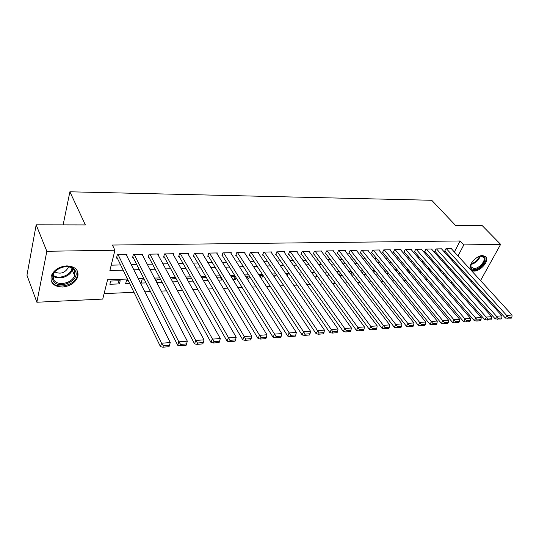 <?xml version="1.0" encoding="UTF-8"?>
<svg xmlns="http://www.w3.org/2000/svg" width="539" height="539" viewBox="0 0 539 539"><rect width="100%" height="100%" fill="white"/><g stroke="black" fill="none" stroke-linecap="round" stroke-linejoin="round"><path stroke-width="0.81" d="M66.87 265.875C75.366 266.455 78.997 270.127 77.764 276.891C75.231 282.854 70.09 286.243 62.342 287.051C53.543 286.586 49.878 282.78 51.346 275.631C54.102 269.803 59.277 266.549 66.87 265.875M482.735 255.479L486.461 257.447C488.779 261.752 480.289 271.171 474.212 271.104C472.265 271.144 470.978 270.457 470.352 269.035C468.148 264.73 476.705 255.318 482.735 255.479M472.258 281.412L470.958 281.473M462.226 281.89L460.811 281.958M452.005 282.382L450.483 282.456M104.108 293.627L133.962 292.306M144.85 291.828L150.469 291.579M161.249 291.1L166.612 290.865M177.284 290.393L182.391 290.164M192.962 289.699L197.833 289.483M208.297 289.019L212.939 288.816M223.308 288.358L227.721 288.163M237.989 287.711L242.186 287.523M252.367 287.071L256.355 286.896M266.434 286.452L270.228 286.283M280.219 285.845L283.817 285.683M293.721 285.246L297.13 285.097M306.947 284.659L310.181 284.518M319.903 284.087L322.969 283.952M332.61 283.527L335.501 283.399M345.061 282.975L347.796 282.854M357.269 282.436L359.85 282.321M369.242 281.904L371.674 281.796M380.985 281.385L383.276 281.284M392.507 280.88L394.656 280.785M403.812 280.374L405.827 280.287M414.909 279.889L416.795 279.802M425.797 279.404L427.562 279.33M436.489 278.933L438.133 278.858M127.5 279.047L107.571 279.748L102.747 299.084L36.868 302.238L46.832 251.275L114.942 250.237L109.882 270.511L123.148 270.127M46.832 251.275L36.174 224.851L26.95 275.227L36.868 302.238M126.726 255.661L127.002 254.597L117.32 254.772L116.471 258.12L117.286 258.107M142.592 255.304L142.862 254.307L133.389 254.475L132.513 257.79L133.301 257.777M158.122 254.96L158.385 254.017L149.114 254.192L148.205 257.467L148.98 257.453M173.322 254.624L173.585 253.741L164.503 253.909L163.566 257.15L164.321 257.137M188.199 254.307L188.461 253.465L179.575 253.633L178.604 256.84L179.346 256.827M202.779 253.997L203.028 253.202L194.323 253.357L193.326 256.537L194.053 256.524M217.049 253.694L217.305 252.939L208.775 253.094L207.751 256.241L208.465 256.227M231.036 253.397L231.285 252.683L222.93 252.838L221.879 255.951L222.58 255.937M244.746 253.114L244.982 252.427L236.796 252.582L235.725 255.661L236.412 255.648M258.174 252.838L258.417 252.185L250.392 252.333L249.294 255.385L249.968 255.371M271.346 252.569L271.582 251.942L263.712 252.084L262.594 255.109L263.254 255.095M284.262 252.299L284.491 251.706L276.776 251.848L275.638 254.839L276.285 254.826M296.922 252.043L297.151 251.47L289.584 251.612L288.426 254.576L289.059 254.563M309.346 251.794L309.568 251.248L302.143 251.383L300.971 254.32L301.591 254.307M321.534 251.545L321.749 251.019L314.466 251.154L313.274 254.064L313.887 254.051M333.493 251.309L333.702 250.803L326.56 250.931L325.354 253.815L325.947 253.808M345.223 251.073L345.438 250.588L338.425 250.716L337.198 253.573L337.785 253.559M356.744 250.844L356.953 250.379L350.067 250.5L348.827 253.337L349.407 253.323M368.056 250.622L368.258 250.17L361.501 250.291L360.247 253.101L360.813 253.087M379.16 250.399L379.362 249.968L372.725 250.089L371.459 252.865L372.011 252.858M390.068 250.184L390.263 249.766L383.748 249.887L382.468 252.643L383.013 252.629M400.78 249.975L400.976 249.57L394.575 249.685L393.281 252.42L393.82 252.407M411.304 249.766L411.5 249.375L405.207 249.49L403.906 252.198L404.432 252.191M421.646 249.564L421.835 249.186L415.657 249.301L414.343 251.982L414.855 251.976M431.813 249.368L431.995 248.998L425.918 249.112L424.597 251.774L425.103 251.76M441.798 249.173L441.98 248.816L436.011 248.924L434.677 251.565L435.175 251.558M418.143 270.005L419.894 272.458M408.09 270.369L410.152 272.828L409.04 272.869M397.863 270.733L399.911 273.219L397.984 273.293M386.726 273.724L388.868 273.644M375.252 274.162L377.529 274.075M363.555 274.607L365.974 274.513M351.63 275.058L354.204 274.957M339.476 275.523L342.204 275.416M328.5 273.893L327.611 275.975L329.969 275.887M316.494 274.971L315.888 276.419L317.491 276.359M304.252 276.116L303.942 276.878L304.771 276.844M259.805 275.698L261.267 278.501M246.849 276.163L248.641 278.98L247.273 279.034M233.643 276.635L235.408 279.485L232.983 279.579M220.175 277.12L221.906 279.997L218.389 280.132M203.479 280.704L208.088 280.529M188.246 281.284L193.083 281.095M172.675 281.877L177.749 281.681M156.755 282.483L162.077 282.281M144.513 279.842L141.959 279.936L141.09 283.076L146.056 282.887M128.174 280.428L126.49 280.489L125.648 283.669L129.677 283.514M442.964 273.873L443.55 272.754M440.43 269.204L438.914 269.257M440.882 269.716L440.302 270.841M430.095 269.574L428.465 269.635M430.91 270.517L430.284 271.744M419.571 269.951L417.819 270.019M420.77 271.36L420.218 272.444M408.858 270.342L406.979 270.41M410.449 272.235L410.152 272.828M397.944 270.733L395.943 270.8M386.834 271.13L384.691 271.205M375.508 271.535L373.507 271.959M363.973 271.952L362.747 272L362.296 272.99M352.216 272.377L351.63 272.397L350.882 274.075M340.284 272.869L339.253 275.227M300.028 274.789L300.243 274.243L299.657 274.263M287.428 276.056L287.967 274.688L286.526 274.735M274.587 277.403L275.456 275.133L273.125 275.22M261.624 278.488L262.709 275.591L259.448 275.712M249.442 276.069L245.488 276.211M249.611 276.325L248.641 278.98M235.395 276.574L231.231 276.723M236.055 277.646L235.408 279.485M221.044 277.093L216.665 277.248M222.23 279.061L221.906 279.997M206.39 277.619L201.795 277.78M191.419 278.158L186.595 278.333M176.125 278.703L171.954 278.858L171.624 279.936M160.494 279.269L157.112 279.391L156.411 281.816M120.204 280.718L110.684 281.062L109.868 284.269L119.375 283.905L120.204 280.718M454.37 251.989L460.111 240.967L112.402 245.05L114.942 250.237M111.209 265.181L120.621 264.945M131.246 264.676L136.738 264.534M147.268 264.272L152.51 264.137M162.94 263.874L167.939 263.746M178.281 263.483L183.044 263.362M193.299 263.106L197.84 262.992M207.993 262.736L212.319 262.628M222.391 262.372L226.508 262.264M236.493 262.015L240.407 261.914M250.305 261.664L254.031 261.57M263.847 261.321L267.378 261.233M277.113 260.984L280.469 260.903M290.117 260.66L293.297 260.58M302.871 260.337L305.882 260.256M315.376 260.02L318.226 259.946M327.645 259.71L330.34 259.643M339.678 259.407L342.218 259.34M351.482 259.104L353.88 259.043M363.07 258.814L365.327 258.754M374.443 258.525L376.566 258.471M385.614 258.242L387.602 258.194M396.576 257.965L398.442 257.918M407.343 257.696L409.088 257.649M417.92 257.426L419.544 257.386M428.31 257.164L429.819 257.123M438.517 256.908L439.912 256.874M448.549 256.652L449.836 256.618M451.615 248.978L451.797 248.634L445.928 248.742L444.581 251.363L445.073 251.349M36.174 224.851L85.371 224.938L69.888 191.796L63.124 224.898M69.888 191.796L431.719 200.279L455.724 225.598L482.25 225.646L500.637 244.349L480.539 280.583M460.111 240.967L463.803 244.915L500.637 244.349M457.995 255.951L463.803 244.915M133.82 269.817L139.338 269.662M149.916 269.352L155.178 269.204M165.662 268.9L170.681 268.752M181.064 268.456L185.847 268.321M196.142 268.018L200.703 267.89M210.904 267.593L215.243 267.472M225.349 267.176L229.486 267.061M239.505 266.771L243.439 266.657M253.37 266.374L257.103 266.266M266.953 265.976L270.504 265.875M280.267 265.592L283.635 265.498M293.317 265.222L296.504 265.127M306.105 264.851L309.13 264.764M318.65 264.487L321.513 264.406M330.953 264.13L333.654 264.056M343.02 263.787L345.573 263.712M354.864 263.443L357.269 263.376M366.48 263.106L368.743 263.045M377.879 262.783L380.008 262.715M389.077 262.459L391.071 262.399M400.066 262.143L401.932 262.089M410.859 261.826L412.604 261.779M421.458 261.523L423.081 261.476M431.867 261.226L433.376 261.179M442.095 260.93L443.496 260.889M452.147 260.64L453.44 260.6M449.634 267.775L448.232 267.822M439.487 268.132L437.971 268.186M429.159 268.496L427.528 268.55M418.641 268.86L416.89 268.921M407.929 269.237L406.056 269.298M397.027 269.615L395.02 269.689M385.917 270.005L383.781 270.079M374.605 270.403L372.328 270.484M363.077 270.807L360.658 270.888M351.334 271.218L348.767 271.306M339.354 271.636L336.639 271.73M327.153 272.06L324.276 272.161M314.709 272.498L311.67 272.606M302.015 272.943L298.808 273.057M289.072 273.394L285.69 273.516M275.867 273.859L272.296 273.98M262.392 274.331L258.632 274.459M248.641 274.809L244.686 274.951M234.6 275.301L230.443 275.449M220.269 275.806L215.896 275.955M205.628 276.318L201.034 276.473M190.671 276.837L185.854 277.006M175.397 277.376L170.337 277.551M159.78 277.922L154.477 278.104M143.819 278.481L138.253 278.67M446.467 277.875L447.06 276.75M450.449 270.315L450.988 269.291M117.9 280.799L119.375 283.905M451.311 248.647L512.05 315.012L507.031 315.416L505.434 318.104L511.282 318.158L511.922 317.087L508.412 317.377L507.772 318.455M444.763 251.006L505.434 318.104M446.42 248.735L508.412 317.377M511.922 317.087L512.05 315.012M478.362 256.719L481.57 255.917C489.702 255.446 481.94 269.493 474.205 269.433C470.56 269.15 469.738 266.893 471.74 262.668M470.958 264.379L471.025 266.899L474.111 268.55C478.976 268.617 485.774 261.071 483.921 257.622L480.923 256.038L480.175 256.106M470.547 269.439L473.666 270.423C479.697 270.497 488.125 261.139 485.821 256.86L485.376 256.146M75.285 270.8C80.924 280.462 58.091 290.636 53.105 280.597C47.021 270.821 70.697 260.465 75.285 270.8M53.711 279.68C57.013 286.6 72.509 283.379 74.557 275.469L74.241 270.625C71.296 263.746 55.793 266.495 53.415 274.439L53.711 279.68M54.796 271.952C60.496 274.418 64.976 272.97 68.231 267.613L68.426 266.798M51.454 281.324C55.598 289.908 74.82 285.832 77.313 276.029L77.037 270.322M441.488 248.823L501.957 315.827L496.843 316.238L495.26 318.947L501.182 319L501.822 317.922L498.238 318.219L497.605 319.297M434.858 251.201L495.26 318.947M436.509 248.917L498.238 318.219M501.822 317.922L501.957 315.827M431.49 249.011L491.683 316.656L486.468 317.073L484.891 319.809L490.888 319.863L491.521 318.771L487.876 319.068L487.243 320.166M424.786 251.396L484.891 319.809M426.43 249.099L487.876 319.068M491.521 318.771L491.683 316.656M421.323 249.193L481.206 317.498L475.897 317.922L474.327 320.685L476.685 321.042L480.404 320.732L481.031 319.634L477.311 319.944L476.685 321.042M414.531 251.598L474.327 320.685M416.175 249.287L477.311 319.944M481.031 319.634L481.206 317.498M410.974 249.382L470.534 318.354L465.117 318.792L463.56 321.574L465.925 321.945L469.718 321.628L470.338 320.516L466.552 320.826L465.925 321.945M404.095 251.801L463.56 321.574M405.732 249.483L466.552 320.826M470.338 320.516L470.534 318.354M400.443 249.577L459.652 319.236L454.134 319.674L452.585 322.484L454.956 322.854L458.824 322.531L459.444 321.412L455.576 321.736L454.956 322.854M393.477 252.003L452.585 322.484M395.107 249.678L455.576 321.736M459.444 321.412L459.652 319.236M389.724 249.773L448.556 320.126L442.93 320.577L441.394 323.413L443.772 323.791L447.714 323.461L448.333 322.329L444.392 322.659L443.772 323.791M382.67 252.212L441.394 323.413M384.294 249.874L444.392 322.659M448.333 322.329L448.556 320.126M378.809 249.975L437.25 321.035L431.51 321.5L429.987 324.357L432.372 324.741L436.388 324.404L437.001 323.265L432.979 323.595L432.372 324.741M371.661 252.42L429.987 324.357M373.284 250.076L432.979 323.595M437.001 323.265L437.25 321.035M367.699 250.177L425.709 321.965L419.854 322.437L418.345 325.32L420.737 325.711L424.833 325.367L425.446 324.215L421.343 324.559L420.737 325.711M360.456 252.636L418.345 325.32M362.067 250.285L421.343 324.559M425.446 324.215L425.709 321.965M356.38 250.386L413.945 322.915L407.969 323.393L406.473 326.304L408.872 326.701L413.049 326.351L413.656 325.192L409.472 325.536L408.872 326.701M349.043 252.852L406.473 326.304M350.646 250.494L409.472 325.536M413.656 325.192L413.945 322.915M344.852 250.595L401.932 323.878L395.842 324.37L394.359 327.308L396.765 327.705L401.029 327.355L401.622 326.183L397.358 326.533L396.765 327.705M337.414 253.074L394.359 327.308M339.011 250.702L397.358 326.533M401.622 326.183L401.932 323.878M333.109 250.81L389.684 324.869L383.458 325.367L381.996 328.332L384.408 328.736L388.76 328.379L389.347 327.193L384.994 327.55L384.408 328.736M325.569 253.296L381.996 328.332M327.16 250.925L384.994 327.55M389.347 327.193L389.684 324.869M321.143 251.033L377.172 325.873L370.825 326.385L369.377 329.383L371.789 329.794L376.235 329.423L376.822 328.224L372.375 328.595L371.789 329.794M313.496 253.525L369.377 329.383M315.079 251.147L372.375 328.595M376.822 328.224L377.172 325.873M308.955 251.255L364.404 326.903L357.923 327.429L356.495 330.447L358.913 330.865L363.448 330.488L364.027 329.282L359.486 329.659L358.913 330.865M301.193 253.754L356.495 330.447M302.77 251.369L359.486 329.659M364.027 329.282L364.404 326.903M296.524 251.484L351.367 327.955L344.744 328.487L343.336 331.539L345.755 331.963L350.39 331.573L350.963 330.36L346.321 330.744L345.755 331.963M288.655 253.99L343.336 331.539M290.218 251.598L346.321 330.744M350.963 330.36L351.367 327.955M283.851 251.72L338.047 329.026L331.283 329.572L329.895 332.651L332.32 333.082L337.057 332.684L337.616 331.458L332.88 331.849L332.32 333.082M275.874 254.226L329.895 332.651M277.423 251.834L332.88 331.849M337.616 331.458L338.047 329.026M270.928 251.956L324.444 330.124L317.532 330.676L316.164 333.789L318.589 334.227L323.434 333.823L323.986 332.583L319.142 332.981L318.589 334.227M262.83 254.469L316.164 333.789M264.373 252.077L319.142 332.981M323.986 332.583L324.444 330.124M257.75 252.198L310.538 331.242L303.477 331.815L302.13 334.955L304.562 335.399L309.507 334.982L310.053 333.729L305.101 334.14L304.562 335.399M249.537 254.711L302.13 334.955M251.059 252.319L305.101 334.14M310.053 333.729L310.538 331.242M244.308 252.441L296.329 332.388L289.106 332.967L287.786 336.141L290.225 336.592L295.278 336.168L295.81 334.908L290.757 335.325L290.225 336.592M235.967 254.96L287.786 336.141M237.483 252.569L290.757 335.325M295.81 334.908L296.329 332.388M230.591 252.697L281.803 333.56L274.418 334.153L273.125 337.36L275.564 337.812L280.731 337.387L281.257 336.107L276.083 336.531L275.564 337.812M222.129 255.21L273.125 337.36M223.631 252.825L276.083 336.531M281.257 336.107L281.803 333.56M216.597 252.953L266.946 334.753L259.394 335.359L258.127 338.6L260.566 339.065L265.855 338.627L266.367 337.333L261.078 337.771L260.566 339.065M208.007 255.459L258.127 338.6M209.489 253.081L261.078 337.771M266.367 337.333L266.946 334.753M202.307 253.215L251.753 335.979L244.026 336.599L242.786 339.873L245.225 340.345L250.635 339.893L251.14 338.586L245.723 339.038L245.225 340.345M193.582 255.715L242.786 339.873M195.057 253.343L245.723 339.038M251.14 338.586L251.753 335.979M187.727 253.478L236.203 337.232L228.3 337.865L227.087 341.174L229.533 341.652L235.065 341.194L235.556 339.873L230.018 340.331L229.533 341.652M178.86 255.971L227.087 341.174M180.316 253.62L230.018 340.331M235.556 339.873L236.203 337.232M172.83 253.754L220.296 338.512L212.204 339.166L211.025 342.508L213.464 342.993L219.13 342.521L219.609 341.187L213.943 341.659L213.464 342.993M163.829 256.234L211.025 342.508M165.264 253.896L213.943 341.659M219.609 341.187L220.296 338.512M157.617 254.031L204.011 339.826L195.724 340.493L194.579 343.869L197.018 344.367L202.819 343.882L203.284 342.534L197.483 343.013L197.018 344.367M148.474 256.49L194.579 343.869M149.889 254.172L195.724 340.493L197.483 343.013M203.284 342.534L204.011 339.826M142.08 254.32L187.336 341.167L178.847 341.847L177.735 345.263L180.181 345.769L186.117 345.27L186.568 343.916L180.626 344.401L180.181 345.769M132.783 256.753L177.735 345.263M134.184 254.462L178.847 341.847L180.626 344.401M186.568 343.916L187.336 341.167M126.2 254.61L170.257 342.541L161.559 343.242L160.487 346.692L162.926 347.204L169.01 346.698L169.448 345.324L163.357 345.829L162.926 347.204M116.754 257.015L160.487 346.692M118.129 254.758L161.559 343.242L163.357 345.829M169.448 345.324L170.257 342.541M480.256 256.092C478.645 260.492 475.539 263.281 470.945 264.454M471.187 263.78C475.176 262.581 477.965 260.074 479.548 256.274M72.482 268.53L72.186 269.898C70.407 276.628 58.172 280.523 53.051 275.907M53.179 275.213C58.576 280.01 71.431 275.092 71.896 268.119M77.764 276.891L77.346 275.914M482.776 256.409L483.921 257.622M68.231 267.613L67.853 266.711M72.428 268.489L72.186 269.898L74.557 275.469"/></g></svg>
